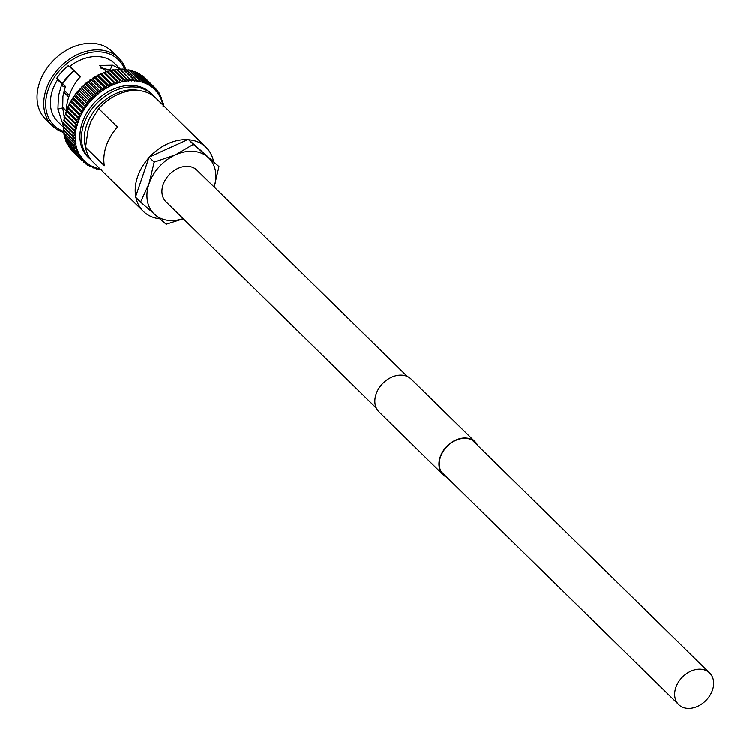 <?xml version="1.0" encoding="UTF-8"?>
<svg xmlns="http://www.w3.org/2000/svg" width="750" height="750" viewBox="0 0 750 750"><rect width="100%" height="100%" fill="white"/><g stroke="black" fill="none" stroke-linecap="round" stroke-linejoin="round"><path stroke-width="1.12" d="M675.844 687.488A22.134 16.584 134.4 0 0 678.675 704.541A22.134 16.584 134.4 0 0 697.125 706.509A22.134 16.584 134.4 0 0 712.5 689.991A22.134 16.584 134.4 0 0 709.669 672.938A22.134 16.584 134.4 0 0 691.219 670.969A22.134 16.584 134.4 0 0 675.844 687.488M407.325 376.453L196.912 170.119A22.134 16.584 134.4 0 0 178.472 168.159A22.134 16.584 134.4 0 0 163.088 184.678A22.134 16.584 134.4 0 0 165.919 201.731L376.331 408.066M98.691 169.472L98.587 168.591A1.744 1.312 -45.6 0 1 98.7 168.3A1.744 1.312 -45.6 0 1 98.541 168.581L96.553 169.078L95.109 168.272M66.778 111.347L66.825 110.372L76.584 119.934L77.897 122.259A1.744 1.312 -45.6 0 0 78.169 122.306A1.744 1.312 -45.6 0 0 77.878 122.316L75.497 123.131A51.572 38.634 134.4 0 0 75.478 123.188L76.931 125.428A1.744 1.312 -45.6 0 0 77.203 125.447A1.744 1.312 -45.6 0 0 76.913 125.484L74.606 126.394A51.572 38.634 134.4 0 0 74.588 126.45L76.172 128.597A1.744 1.312 -45.6 0 0 76.453 128.597A1.744 1.312 -45.6 0 0 76.162 128.653L73.941 129.647A51.572 38.634 134.4 0 0 73.931 129.703L75.638 131.747A1.744 1.312 -45.6 0 0 75.919 131.728A1.744 1.312 -45.6 0 0 75.628 131.794L73.5 132.872A51.572 38.634 134.4 0 0 73.5 132.928L75.328 134.859A1.744 1.312 -45.6 0 0 75.609 134.822A1.744 1.312 -45.6 0 0 75.319 134.916L73.294 136.05A51.572 38.634 134.4 0 0 73.294 136.116L75.234 137.925A1.744 1.312 -45.6 0 0 75.525 137.869A1.744 1.312 -45.6 0 0 75.234 137.981L73.322 139.172A51.572 38.634 134.4 0 0 73.322 139.238L75.375 140.925A1.744 1.312 -45.6 0 0 75.666 140.85A1.744 1.312 -45.6 0 0 75.375 140.981L73.575 142.228A51.572 38.634 134.4 0 0 73.584 142.284L75.731 143.85A1.744 1.312 -45.6 0 0 76.022 143.747A1.744 1.312 -45.6 0 0 75.741 143.897L74.062 145.181A51.572 38.634 134.4 0 0 74.072 145.237L76.322 146.672A1.744 1.312 -45.6 0 0 76.612 146.55A1.744 1.312 -45.6 0 0 76.331 146.719L74.775 148.031A51.572 38.634 134.4 0 0 74.794 148.088L77.119 149.391A1.744 1.312 -45.6 0 0 77.409 149.25A1.744 1.312 -45.6 0 0 77.138 149.438L75.713 150.769A51.572 38.634 134.4 0 0 75.731 150.816L78.141 151.978A1.744 1.312 -45.6 0 0 78.422 151.828A1.744 1.312 -45.6 0 0 78.159 152.025L76.875 153.366A51.572 38.634 134.4 0 0 76.894 153.412L79.369 154.434A1.744 1.312 -45.6 0 0 79.641 154.266A1.744 1.312 -45.6 0 0 79.397 154.472L78.244 155.812A51.572 38.634 134.4 0 0 78.272 155.859L80.803 156.741A1.744 1.312 -45.6 0 0 81.075 156.553A1.744 1.312 -45.6 0 0 80.831 156.778L79.819 158.1A51.572 38.634 134.4 0 0 79.847 158.147L82.434 158.887L81.591 160.219A51.572 38.634 134.4 0 0 81.628 160.256L84.253 160.856A1.744 1.312 -45.6 0 0 84.497 160.631A1.744 1.312 -45.6 0 0 84.281 160.884L83.559 162.159A51.572 38.634 134.4 0 0 83.597 162.197L86.25 162.647A1.744 1.312 -45.6 0 0 86.484 162.413A1.744 1.312 -45.6 0 0 86.288 162.675L85.697 163.903A51.572 38.634 134.4 0 0 85.744 163.931L88.416 164.241A1.744 1.312 -45.6 0 0 88.641 163.997A1.744 1.312 -45.6 0 0 88.453 164.269L88.012 165.45A51.572 38.634 134.4 0 0 88.059 165.478L90.741 165.647A1.744 1.312 -45.6 0 0 90.947 165.384A1.744 1.312 -45.6 0 0 90.778 165.666L90.478 166.781A51.572 38.634 134.4 0 0 90.525 166.8L93.206 166.838A1.744 1.312 -45.6 0 0 93.403 166.575A1.744 1.312 -45.6 0 0 93.253 166.856L93.094 167.897A51.572 38.634 134.4 0 0 93.141 167.916L95.812 167.812A1.744 1.312 -45.6 0 0 95.991 167.541A1.744 1.312 -45.6 0 0 95.859 167.831L95.85 167.869M80.831 156.778A50.128 37.556 134.4 0 0 82.434 158.887A1.744 1.312 -45.6 0 1 82.688 158.681A1.744 1.312 -45.6 0 1 82.434 158.887A50.128 37.556 134.4 0 0 84.253 160.856M65.512 139.763L65.963 141.197L65.512 139.763L66.009 138.525M64.641 137.156L65.016 138.469L65.203 135.816M63.994 134.447L64.303 135.619L64.622 132.994M63.572 131.634L63.816 132.656L64.256 130.069M73.322 139.238L63.562 129.666A51.572 38.634 134.4 0 1 63.562 129.609L63.366 128.634L63.431 129.928M63.375 128.737L64.116 127.069M73.294 136.116L63.534 126.544A51.572 38.634 134.4 0 1 63.534 126.487L63.394 125.428L63.356 126.844M73.5 132.928L63.741 123.366A51.572 38.634 134.4 0 1 63.741 123.3L63.656 122.175L63.506 123.703M73.931 129.703L64.172 120.141A51.572 38.634 134.4 0 1 64.181 120.075L64.153 118.894L63.881 120.525M74.588 126.45L64.828 116.888A51.572 38.634 134.4 0 1 64.847 116.822L64.884 115.603L64.481 117.309M65.803 114.516L65.719 113.625A51.572 38.634 134.4 0 1 65.738 113.569L66.319 111.591M67.959 108.197L68.147 107.138L77.906 116.7L79.088 119.1L67.669 108.019M69.347 105.066L69.675 103.941L79.434 113.513L80.475 115.978L69.122 104.916M70.941 101.991L71.4 100.809L81.159 110.372L82.059 112.903L70.781 101.869M72.938 99.103A1.744 1.312 -45.6 0 1 72.713 98.981L73.322 97.744L83.081 107.306L83.841 109.884L72.628 98.897M74.831 95.072L75.422 94.763L85.181 104.334L85.8 106.95L74.653 96.019L74.831 95.072L74.672 96.037A1.744 1.312 -45.6 0 0 74.878 96.188M87.853 104.006L76.997 93.356A1.744 1.312 -45.6 0 1 76.809 93.197L77.7 91.884L87.459 101.456L87.928 104.1A1.744 1.312 -45.6 0 0 88.116 104.269A1.744 1.312 -45.6 0 0 87.891 104.156L85.219 104.278A51.572 38.634 134.4 0 0 85.181 104.334M90.263 101.419L79.266 90.638A1.744 1.312 -45.6 0 1 79.097 90.459L80.128 89.128L89.887 98.7L90.225 101.363A1.744 1.312 -45.6 0 0 90.394 101.541A1.744 1.312 -45.6 0 0 90.178 101.409L87.497 101.4A51.572 38.634 134.4 0 0 87.459 101.456M80.128 89.128A51.572 38.634 134.4 0 1 80.175 89.081L81.497 87.881A1.744 1.312 134.4 0 1 81.694 88.031A1.744 1.312 134.4 0 0 81.694 88.031A1.744 1.312 -45.6 0 1 81.534 87.844L82.706 86.503L92.466 96.066L92.663 98.747A1.744 1.312 -45.6 0 0 92.812 98.944L92.812 98.944A1.744 1.312 -45.6 0 0 92.616 98.794L89.934 98.644A51.572 38.634 134.4 0 0 89.887 98.7M82.706 86.503A51.572 38.634 134.4 0 1 82.763 86.456L84.066 85.397A1.744 1.312 134.4 0 1 84.253 85.566A1.744 1.312 -45.6 0 1 84.112 85.359L85.425 84.019L95.184 93.581L95.241 96.263A1.744 1.312 -45.6 0 0 95.372 96.478A1.744 1.312 -45.6 0 0 95.194 96.309L92.513 96.019A51.572 38.634 134.4 0 0 92.466 96.066M86.888 83.184A1.744 1.312 -45.6 0 1 86.812 83.025L88.312 81.656A51.572 38.634 134.4 0 0 88.256 81.694L98.016 91.256L97.941 93.928A1.744 1.312 -45.6 0 0 98.053 94.153A1.744 1.312 -45.6 0 0 97.884 93.966L95.231 93.544A51.572 38.634 134.4 0 0 95.184 93.581M87.019 82.228L88.256 81.694M89.662 80.972A1.744 1.312 -45.6 0 1 89.625 80.85L91.247 79.5A51.572 38.634 134.4 0 0 91.191 79.538L100.95 89.1L100.744 91.753A1.744 1.312 -45.6 0 0 100.847 91.997A1.744 1.312 -45.6 0 0 100.697 91.791L98.062 91.219A51.572 38.634 134.4 0 0 98.016 91.256M89.822 80.109L91.191 79.538M92.55 78.938A1.744 1.312 -45.6 0 1 92.522 78.844L94.809 76.819M92.709 78.169L94.228 77.559L103.978 87.131L103.65 89.747A1.744 1.312 -45.6 0 0 103.725 90A1.744 1.312 -45.6 0 0 103.594 89.784L92.391 78.788M95.512 77.072A1.744 1.312 -45.6 0 1 95.512 77.016L97.903 75.103M95.681 76.416L97.331 75.778L107.081 85.341L106.631 87.919A1.744 1.312 -45.6 0 0 106.688 88.181A1.744 1.312 -45.6 0 0 106.575 87.956L95.334 76.884L94.284 77.522L95.456 77.044M98.559 75.384A1.744 1.312 -45.6 0 1 98.559 75.375L101.053 73.594M98.719 74.859L100.491 74.184L110.25 83.756L109.678 86.288A1.744 1.312 -45.6 0 0 109.716 86.55A1.744 1.312 -45.6 0 0 109.631 86.316L98.344 75.178L97.387 75.741L98.503 75.403M101.653 73.941L104.231 72.291M101.794 73.509L103.697 72.806L113.456 82.378L112.781 84.844A1.744 1.312 -45.6 0 0 112.8 85.125A1.744 1.312 -45.6 0 0 112.725 84.872L101.419 73.669L100.547 74.156L101.597 73.959M104.784 72.703L106.931 71.644L116.691 81.206L115.912 83.616A1.744 1.312 -45.6 0 0 115.903 83.897A1.744 1.312 -45.6 0 0 115.856 83.634L104.541 72.356M107.934 71.681L110.175 70.697L119.934 80.269L119.062 82.594A1.744 1.312 -45.6 0 0 119.034 82.875A1.744 1.312 -45.6 0 0 119.006 82.603L107.691 71.259M111.159 70.688L113.409 69.975L123.169 79.547L122.213 81.787A1.744 1.312 -45.6 0 0 122.166 82.078A1.744 1.312 -45.6 0 0 122.156 81.797L110.85 70.378M117.028 69.244L115.5 69.422L116.625 69.488L126.384 79.059L125.353 81.197A1.744 1.312 -45.6 0 0 125.287 81.497A1.744 1.312 -45.6 0 0 125.297 81.206L123.225 79.538A51.572 38.634 134.4 0 0 123.169 79.547M117.15 69.281L128.4 80.841A1.744 1.312 -45.6 0 1 128.372 81.131A1.744 1.312 -45.6 0 1 128.456 80.841L129.562 78.797L119.803 69.225L118.744 69.103L120.159 69.037M117.506 69.638L118.744 69.103M120.263 69.075L131.466 80.7A1.744 1.312 -45.6 0 1 131.409 81A1.744 1.312 -45.6 0 1 131.522 80.7L132.684 78.769L122.925 69.197L121.95 69.019L123.234 69.066M120.647 69.45L121.95 69.019M111.638 70.191L100.237 67.941M56.916 78.056L65.447 86.428L62.925 96.356L62.719 107.869L64.425 118.209M64.05 117.619L64.519 118.078M125.634 69.244A47.428 35.531 134.4 0 0 118.725 58.022L112.022 51.441A47.428 35.531 134.4 0 0 72.487 47.231A47.428 35.531 134.4 0 0 39.534 82.631A47.428 35.531 134.4 0 0 45.6 119.175L52.312 125.756A47.428 35.531 134.4 0 0 63.666 132.441M118.725 58.022A47.428 35.531 134.4 0 0 79.2 53.812A47.428 35.531 134.4 0 0 46.237 89.212A47.428 35.531 134.4 0 0 52.312 125.756M124.584 69.188A45.984 34.453 134.4 0 0 86.662 53.334A45.984 34.453 134.4 0 0 48.122 89.962A45.984 34.453 134.4 0 0 63.572 131.381M66.197 111.694L66.909 104.362C68.737 94.603 72.722 85.969 78.891 78.469L80.447 76.819L69.844 66.422A40.659 30.459 134.4 0 1 114.666 63.525L120.328 69.084L112.547 65.222L99.413 65.466L106.528 71.484M65.447 86.428L57.637 79.772L61.219 83.288L61.378 85.556L58.434 96.047L57.947 109.088L63.384 125.653M57.637 79.772A40.659 30.459 134.4 0 0 52.538 90.263A40.659 30.459 134.4 0 0 57.741 121.584L63.694 127.425M154.059 96.497L150.787 93.112A44.822 33.572 134.4 0 0 113.428 89.138A44.822 33.572 134.4 0 0 82.294 122.587A44.822 33.572 134.4 0 0 88.022 157.116L91.472 160.322M148.866 157.791A44.822 33.572 134.4 0 0 137.578 176.794A44.822 33.572 134.4 0 0 135.712 196.444M135.919 197.513A44.822 33.572 134.4 0 0 143.306 211.331A44.822 33.572 134.4 0 0 159.713 218.822M213.478 161.203A44.822 33.572 134.4 0 0 206.072 147.328L155.916 98.147A44.822 33.572 134.4 0 0 98.709 108.609L117.506 127.041A44.822 33.572 134.4 0 0 106.219 146.053A44.822 33.572 134.4 0 0 104.353 165.694L85.556 147.263A44.822 33.572 134.4 0 0 93.15 162.141L143.306 211.331M85.556 147.263L88.181 129.497L90.956 121.35L98.709 108.609M101.363 169.125L98.522 169.537M93.197 166.997L93.094 167.897L93.197 166.997M90.656 165.909L90.478 166.781L90.656 165.909M88.266 164.606L88.012 165.45L88.266 164.606M86.016 163.097L85.697 163.903L86.016 163.097M83.925 161.391L83.559 162.159L83.925 161.391M81.628 160.256L71.869 150.694L81.628 160.256M81.591 160.219L71.878 150.703A51.572 38.634 134.4 0 1 71.841 150.656L71.053 148.763M79.847 158.147L70.097 148.575L79.847 158.147M78.272 155.859L68.513 146.287L78.272 155.859M66.591 142.228L67.134 143.916L77.269 153.853L67.153 143.925M65.691 140.662L76.2 151.397L65.981 141.375M74.794 148.088L65.034 138.516L74.794 148.088M66 138.478L65.034 138.516A51.572 38.634 134.4 0 1 65.016 138.469L74.775 148.031M74.062 145.181L64.303 135.619A51.572 38.634 134.4 0 0 64.322 135.666L65.194 135.759L64.322 135.666L74.072 145.237M73.575 142.228L63.816 132.656A51.572 38.634 134.4 0 0 63.825 132.713L73.584 142.284M64.538 117.506L76.172 128.597A50.128 37.556 134.4 0 1 76.913 125.484M65.362 114.328L76.931 125.428A50.128 37.556 134.4 0 1 77.878 122.316M66.413 111.159L77.897 122.259A50.128 37.556 134.4 0 1 79.059 119.156L76.603 119.878A51.572 38.634 134.4 0 0 76.584 119.934M66.825 110.372A51.572 38.634 134.4 0 1 66.844 110.306L67.659 108.309M69.047 104.475L69.984 102.638L69.703 103.884L79.463 113.456L82.031 112.95A50.128 37.556 134.4 0 0 80.475 115.978A1.744 1.312 -45.6 0 0 80.719 116.062A1.744 1.312 -45.6 0 0 80.447 116.034L77.925 116.644A51.572 38.634 134.4 0 0 77.906 116.7M68.147 107.138A51.572 38.634 134.4 0 1 68.175 107.081L69.328 105.122A1.744 1.312 134.4 0 0 69.328 105.122M69.984 102.638L70.912 102.047A1.744 1.312 134.4 0 1 70.969 102.056M72.553 98.297L73.744 96.497L73.359 97.688L83.119 107.25L85.763 106.997A50.128 37.556 134.4 0 0 83.841 109.884A1.744 1.312 -45.6 0 0 84.056 110.016A1.744 1.312 -45.6 0 0 83.803 109.941L81.197 110.316A51.572 38.634 134.4 0 0 81.159 110.372M71.4 100.809A51.572 38.634 134.4 0 1 71.438 100.753L72.684 99.028A1.744 1.312 134.4 0 1 72.778 99.047M72.713 98.981L72.853 97.997L72.713 98.981M73.744 96.497L74.644 96.094A1.744 1.312 134.4 0 1 74.775 96.131M75.422 94.763A51.572 38.634 134.4 0 1 75.469 94.706L76.772 93.244L75.891 93.562L74.578 95.316M76.809 93.197L76.978 92.241M77.7 91.884A51.572 38.634 134.4 0 1 77.747 91.837L79.059 90.506L78.206 90.731L76.781 92.438M79.097 90.459L79.284 89.531M79.153 89.662L81.497 87.881M81.534 87.844L81.731 86.953M81.675 87.009L84.066 85.397M85.425 84.019A51.572 38.634 134.4 0 1 85.472 83.972L86.766 83.062L86.006 83.053L84.328 84.506M100.744 91.753A50.128 37.556 134.4 0 1 103.594 89.784L101.006 89.062A51.572 38.634 134.4 0 0 100.95 89.1M103.65 89.747A50.128 37.556 134.4 0 1 106.575 87.956L104.034 87.094A51.572 38.634 134.4 0 0 103.978 87.131M106.631 87.919A50.128 37.556 134.4 0 1 109.631 86.316L107.147 85.312A51.572 38.634 134.4 0 0 107.081 85.341M109.678 86.288A50.128 37.556 134.4 0 1 112.725 84.872L110.306 83.728A51.572 38.634 134.4 0 0 110.25 83.756M112.781 84.844A50.128 37.556 134.4 0 1 115.856 83.634L113.513 82.35A51.572 38.634 134.4 0 0 113.456 82.378M113.513 82.35L103.763 72.787L104.737 72.722L103.763 72.787A51.572 38.634 134.4 0 0 103.697 72.806M115.912 83.616A50.128 37.556 134.4 0 1 119.006 82.603L116.747 81.188A51.572 38.634 134.4 0 0 116.691 81.206M116.747 81.188L106.988 71.625L107.878 71.7L106.988 71.625A51.572 38.634 134.4 0 0 106.931 71.644M119.062 82.594A50.128 37.556 134.4 0 1 122.156 81.797L119.991 80.25A51.572 38.634 134.4 0 0 119.934 80.269M119.991 80.25L110.231 70.688A51.572 38.634 134.4 0 0 110.175 70.697M123.225 79.538L113.475 69.966A51.572 38.634 134.4 0 0 113.409 69.975M127.903 79.828L126.441 79.05A51.572 38.634 134.4 0 0 126.384 79.059M126.441 79.05L116.691 69.478A51.572 38.634 134.4 0 0 116.625 69.488M130.931 79.538L129.619 78.797A51.572 38.634 134.4 0 0 129.562 78.797M129.619 78.797L119.859 69.225A51.572 38.634 134.4 0 0 119.803 69.225M162.112 100.097L162.647 100.809L161.691 100.847A1.744 1.312 -45.6 0 0 161.4 100.978A1.744 1.312 -45.6 0 0 161.672 100.8L161.728 98.128A51.572 38.634 134.4 0 0 161.709 98.072L160.669 98.25A1.744 1.312 -45.6 0 0 160.388 98.409A1.744 1.312 -45.6 0 0 160.65 98.213L160.566 95.531A51.572 38.634 134.4 0 0 160.547 95.484L159.441 95.794A1.744 1.312 -45.6 0 0 159.159 95.972A1.744 1.312 -45.6 0 0 159.412 95.756L159.197 93.075A51.572 38.634 134.4 0 0 159.169 93.037L158.006 93.497A1.744 1.312 -45.6 0 0 157.734 93.684A1.744 1.312 -45.6 0 0 157.978 93.45L157.622 90.788A51.572 38.634 134.4 0 0 157.594 90.75L156.375 91.35A1.744 1.312 -45.6 0 0 156.113 91.556A1.744 1.312 -45.6 0 0 156.347 91.312L155.85 88.669A51.572 38.634 134.4 0 0 155.812 88.631L154.556 89.381A1.744 1.312 -45.6 0 0 154.312 89.597A1.744 1.312 -45.6 0 0 154.528 89.344L153.881 86.728A51.572 38.634 134.4 0 0 153.844 86.7L152.559 87.591A1.744 1.312 -45.6 0 0 152.325 87.816A1.744 1.312 -45.6 0 0 152.522 87.553L151.744 84.984A51.572 38.634 134.4 0 0 151.697 84.956L150.394 85.987L149.428 83.447A51.572 38.634 134.4 0 0 149.381 83.419L148.069 84.591A1.744 1.312 -45.6 0 0 147.863 84.844A1.744 1.312 -45.6 0 0 148.031 84.562L146.962 82.106A51.572 38.634 134.4 0 0 146.916 82.088L145.603 83.4A1.744 1.312 -45.6 0 0 145.406 83.662A1.744 1.312 -45.6 0 0 145.556 83.372L144.347 80.991A51.572 38.634 134.4 0 0 144.3 80.972L142.997 82.416A1.744 1.312 -45.6 0 0 142.819 82.688A1.744 1.312 -45.6 0 0 142.95 82.397L141.609 80.091A51.572 38.634 134.4 0 0 141.553 80.081L140.269 81.656A1.744 1.312 -45.6 0 0 140.109 81.938A1.744 1.312 -45.6 0 0 140.222 81.638L138.75 79.425A51.572 38.634 134.4 0 0 138.694 79.416L137.438 81.112A1.744 1.312 -45.6 0 0 137.297 81.394A1.744 1.312 -45.6 0 0 137.391 81.103L135.787 78.984A51.572 38.634 134.4 0 0 135.731 78.975L134.522 80.794A1.744 1.312 -45.6 0 0 134.391 81.084A1.744 1.312 -45.6 0 0 134.466 80.794L132.741 78.769A51.572 38.634 134.4 0 0 132.684 78.769M132.741 78.769L122.981 69.206A51.572 38.634 134.4 0 0 122.925 69.197M123.394 69.891L125.972 69.403L135.731 78.975M126.244 69.309L125.091 69.188L125.972 69.403A51.572 38.634 134.4 0 1 126.028 69.413L135.787 78.984M126.319 70.2L128.934 69.844L138.694 79.416M139.622 80.025L128.934 69.844A51.572 38.634 134.4 0 1 128.991 69.853L129.103 70.734L128.991 69.853L138.75 79.425M142.331 80.625L131.85 70.528L142.331 80.625M129.15 70.744L131.803 70.509L141.553 80.081M131.991 70.491L131.803 70.509A51.572 38.634 134.4 0 1 131.85 70.528L131.822 71.494M134.719 71.419L144.938 81.441L134.747 71.569M131.869 71.503L134.541 71.409L144.3 80.972M147.413 82.472L137.203 72.544L147.413 82.472M135.347 72.038L137.156 72.516L146.916 82.088M149.738 83.709L139.669 73.875L149.738 83.709M138.019 73.266L139.631 73.847L149.381 83.419M151.922 85.153L141.984 75.422L151.922 85.153M140.606 74.756L151.697 84.956M143.119 76.519L153.938 86.784L144.131 77.166A51.572 38.634 134.4 0 0 144.094 77.128L153.844 86.7M154.069 86.916L155.85 88.669M163.369 103.659L162.487 103.556A1.744 1.312 -45.6 0 0 162.197 103.678A1.744 1.312 -45.6 0 0 162.478 103.509L162.684 100.669M163.069 106.331L163.434 103.481M69.291 95.372L64.219 90.403M206.072 147.328A44.822 33.572 134.4 0 0 188.7 139.744M187.65 139.669A44.822 33.572 134.4 0 0 149.728 156.862M85.763 106.997A1.744 1.312 -45.6 0 1 86.006 107.091A1.744 1.312 -45.6 0 1 85.8 106.95A50.128 37.556 134.4 0 1 87.891 104.156M82.031 112.95A1.744 1.312 -45.6 0 1 82.294 113.006A1.744 1.312 -45.6 0 1 82.059 112.903A50.128 37.556 134.4 0 1 83.803 109.941M79.059 119.156A1.744 1.312 -45.6 0 1 79.341 119.166A1.744 1.312 -45.6 0 1 79.088 119.1A50.128 37.556 134.4 0 1 80.447 116.034M97.781 93.891L86.934 83.25A1.744 1.312 134.4 0 0 86.766 83.062M59.109 80.428L56.719 78.356A42.684 31.978 -45.6 0 1 68.297 65.7L71.147 68.166M71.269 68.269A9.038 6.769 -45.6 0 1 71.034 68.053A9.038 6.769 -45.6 0 1 70.275 67.116L69.844 66.422M68.747 96.975L63.769 92.091M110.034 69.853L112.547 65.222M62.719 107.869L57.947 109.088M84.253 85.566L95.241 96.347M81.694 88.041L92.812 98.944L81.694 88.031M140.569 202.069L135.488 197.091L149.091 157.144L188.287 139.388L218.963 166.547L193.359 144.366L175.416 154.866L154.162 162.122L149.016 183.722L140.569 202.069L166.163 224.25L182.841 218.934M188.287 139.388L193.359 144.366M183.178 218.653A39.131 29.316 -45.6 0 1 155.016 214.781A39.131 29.316 -45.6 0 1 149.016 183.722A39.131 29.316 -45.6 0 1 175.416 154.866A39.131 29.316 -45.6 0 1 207.816 157.078A39.131 29.316 134.4 0 1 214.172 187.05L218.963 166.547M149.091 157.144L154.162 162.122M446.062 476.447A22.584 16.922 -45.6 0 1 443.344 474.413A22.584 16.922 -45.6 0 1 440.456 457.013A22.584 16.922 -45.6 0 1 456.15 440.147A22.584 16.922 -45.6 0 1 474.975 442.153A22.584 16.922 -45.6 0 1 477.066 444.834M446.897 477.262A22.95 17.194 -45.6 0 1 443.091 474.666L378.994 411.816A22.95 17.194 -45.6 0 1 376.059 394.134A22.95 17.194 -45.6 0 1 392.006 377.006A22.95 17.194 -45.6 0 1 411.131 379.05L475.228 441.9A22.95 17.194 -45.6 0 1 477.9 445.659M443.091 474.666A22.95 17.194 -45.6 0 1 440.156 456.984A22.95 17.194 -45.6 0 1 456.103 439.856A22.95 17.194 -45.6 0 1 475.228 441.9M152.334 94.641A44.822 33.572 134.4 0 0 114.984 90.656A44.822 33.572 134.4 0 0 83.841 124.106A44.822 33.572 134.4 0 0 89.578 158.644M140.213 90.741A42.684 31.978 134.4 0 0 86.625 125.222A42.684 31.978 134.4 0 0 85.566 147.037M98.587 168.591A50.128 37.556 134.4 0 0 100.041 168.9M95.859 167.831A50.128 37.556 134.4 0 0 98.541 168.581M93.253 166.856A50.128 37.556 134.4 0 0 95.812 167.812M90.778 165.666A50.128 37.556 134.4 0 0 93.206 166.838M88.453 164.269A50.128 37.556 134.4 0 0 90.741 165.647M87.131 164.578L87.938 165.375M86.288 162.675A50.128 37.556 134.4 0 0 88.416 164.241M84.281 160.884A50.128 37.556 134.4 0 0 86.25 162.647M70.059 148.537L79.819 158.1M79.397 154.472A50.128 37.556 134.4 0 0 80.803 156.741M68.484 146.25L78.244 155.812M78.159 152.025A50.128 37.556 134.4 0 0 79.369 154.434M76.875 153.366L67.116 143.794A51.572 38.634 134.4 0 0 67.134 143.841M77.138 149.438A50.128 37.556 134.4 0 0 78.141 151.978M75.713 150.769L65.963 141.197A51.572 38.634 134.4 0 0 65.981 141.244M76.331 146.719A50.128 37.556 134.4 0 0 77.119 149.391M75.741 143.897A50.128 37.556 134.4 0 0 76.322 146.672M75.375 140.981A50.128 37.556 134.4 0 0 75.731 143.85M75.234 137.981A50.128 37.556 134.4 0 0 75.375 140.925M63.562 129.609L73.322 139.172M75.319 134.916A50.128 37.556 134.4 0 0 75.234 137.925M63.534 126.487L73.294 136.05M75.628 131.794A50.128 37.556 134.4 0 0 75.328 134.859M63.741 123.3L73.5 132.872M76.162 128.653A50.128 37.556 134.4 0 0 75.638 131.747M64.181 120.075L73.941 129.647M64.847 116.822L74.606 126.394M65.719 113.625L75.478 123.188M65.738 113.569L75.497 123.131M66.844 110.306L76.603 119.878M68.175 107.081L77.925 116.644M71.438 100.753L81.197 110.316M75.469 94.706L85.219 104.278M90.178 101.409A50.128 37.556 134.4 0 0 87.928 104.1M77.747 91.837L87.497 101.4M92.616 98.794A50.128 37.556 134.4 0 0 90.225 101.363M80.175 89.081L89.934 98.644M95.194 96.309A50.128 37.556 134.4 0 0 92.663 98.747M82.763 86.456L92.513 96.019M97.884 93.966A50.128 37.556 134.4 0 0 95.241 96.263M85.472 83.972L95.231 93.544M89.55 80.859L100.669 91.772A50.128 37.556 134.4 0 0 97.941 93.928M88.312 81.656L98.062 91.219M91.247 79.5L101.006 89.062M104.034 87.094L94.284 77.522A51.572 38.634 134.4 0 0 94.228 77.559M107.147 85.312L97.387 75.741A51.572 38.634 134.4 0 0 97.331 75.778M110.306 83.728L100.547 74.156A51.572 38.634 134.4 0 0 100.491 74.184M125.297 81.206A50.128 37.556 134.4 0 0 122.213 81.787M128.4 80.841A50.128 37.556 134.4 0 0 125.353 81.197M131.466 80.7A50.128 37.556 134.4 0 0 128.456 80.841M134.466 80.794A50.128 37.556 134.4 0 0 131.522 80.7M137.391 81.103A50.128 37.556 134.4 0 0 134.522 80.794M140.222 81.638A50.128 37.556 134.4 0 0 137.438 81.112M142.95 82.397A50.128 37.556 134.4 0 0 140.269 81.656M145.556 83.372A50.128 37.556 134.4 0 0 142.997 82.416M148.031 84.562A50.128 37.556 134.4 0 0 145.603 83.4M152.522 87.553A50.128 37.556 134.4 0 0 150.394 85.987A50.128 37.556 134.4 0 0 148.069 84.591M154.528 89.344A50.128 37.556 134.4 0 0 152.559 87.591M156.347 91.312A50.128 37.556 134.4 0 0 154.556 89.381M154.078 86.934L155.803 88.612M157.978 93.45A50.128 37.556 134.4 0 0 156.375 91.35M156.487 89.662L157.547 90.703M159.412 95.756A50.128 37.556 134.4 0 0 158.006 93.497M158.297 92.175L159.094 92.962M160.65 98.213A50.128 37.556 134.4 0 0 159.441 95.794M161.672 100.8A50.128 37.556 134.4 0 0 160.669 98.25M162.478 103.509A50.128 37.556 134.4 0 0 161.691 100.847M162.797 104.897A50.128 37.556 134.4 0 0 162.487 103.556M74.044 71.006A27.103 20.306 134.4 0 0 62.709 83.737M62.634 107.119A27.103 20.306 134.4 0 0 64.275 109.022A27.103 20.306 134.4 0 0 64.463 109.2M65.297 87.094L61.378 85.556M70.275 67.116L80.306 76.941M62.691 83.944L61.219 83.288M678.675 704.541L441.253 471.731M709.669 672.938L472.256 440.119M64.997 138.656L64.744 137.803M64.256 135.844L64.041 134.841M63.731 132.928L63.581 131.775M65.297 114.075L65.841 112.322M66.338 110.85L67.013 109.05M67.584 107.644L68.4 105.825M70.697 101.353L71.775 99.525M105.694 71.766L107.438 71.194M108.956 70.753L110.653 70.322M112.237 69.975L113.85 69.666M136.744 72.281L137.278 72.544M73.734 70.697L62.4 83.438M66.216 110.925L62.634 107.138M71.034 68.053L80.203 77.044M162.909 102.947L163.406 103.434M161.081 97.331L161.709 97.95M159.806 94.678L160.538 95.391M158.287 92.128L159.159 92.981M156.478 89.644L157.575 90.722M126.3 69.337L136.809 79.641M123.309 69.094L133.903 79.481M114.009 69.722L124.828 80.334M86.812 83.1L97.931 94.013M84.188 85.5L95.306 96.403M79.2 90.572L90.328 101.484M76.847 93.244L87.975 104.147M63.928 120.684L74.756 131.297M63.553 123.834L74.306 134.381M63.394 126.947L74.072 137.409M63.459 130.003L74.053 140.391M63.759 132.984L74.259 143.287M64.275 135.891L74.691 146.1M87.084 164.569L87.956 165.431M89.662 166.05L90.394 166.772M92.334 167.287L92.962 167.897M97.978 169.022L98.475 169.509"/></g></svg>
